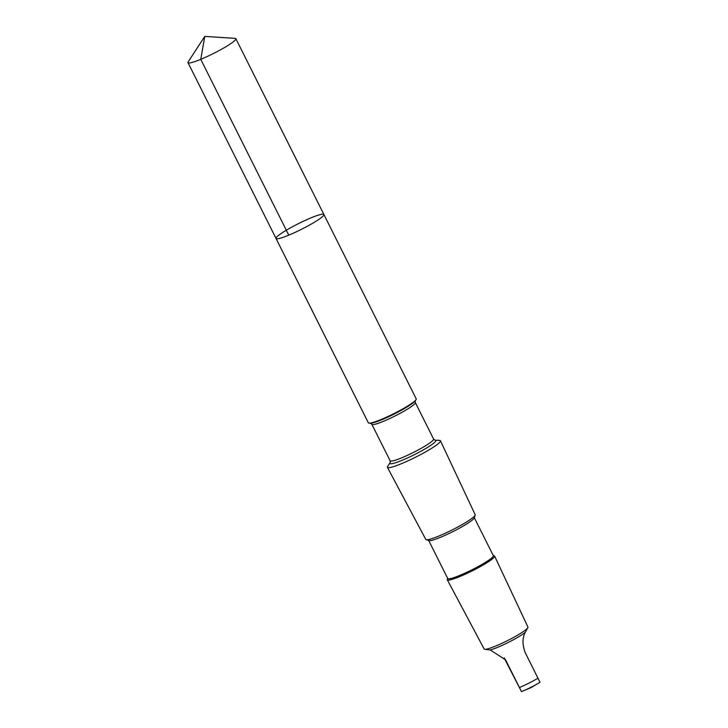 <?xml version="1.0" encoding="UTF-8"?>
<svg xmlns="http://www.w3.org/2000/svg" width="728" height="728" viewBox="0 0 728 728"><rect width="100%" height="100%" fill="white"/><g stroke="black" fill="none" stroke-linecap="round" stroke-linejoin="round"><path stroke-width="1.09" d="M323.887 214.487L416.207 398.844A26.763 3.212 153.4 0 1 415.979 399.718A26.763 3.212 153.4 0 1 393.721 413.704A26.763 3.212 153.4 0 1 369.178 423.15A26.763 3.212 153.4 0 1 368.35 422.813L276.03 238.456A26.763 3.212 -26.6 0 0 301.401 229.347A26.763 3.212 -26.6 0 0 323.887 214.487A26.763 3.212 -26.6 0 0 299.144 223.287A26.763 3.212 -26.6 0 0 276.03 238.456A26.763 3.212 -26.6 0 0 301.401 229.347A26.763 3.212 -26.6 0 0 323.887 214.487L235.854 38.693A26.763 3.212 153.4 0 1 212.74 53.863A26.763 3.212 153.4 0 1 187.997 62.663A26.763 3.212 153.4 0 1 188.197 61.835L204.777 36.4L235.08 38.356A26.763 3.212 153.4 0 1 235.854 38.693M504.149 657.93L521.485 691.6L505.523 659.814L490.19 649.94L484.484 649.24A24.488 2.939 153.4 0 1 484.165 649.012L447.301 579.807A26.454 3.176 153.4 0 1 447.301 579.361L447.647 578.351M390.19 462.617A25.616 3.076 153.4 0 0 414.259 454.727A25.616 3.076 153.4 0 0 434.989 440.185L439.512 440.394A29.657 3.567 153.4 0 1 440.44 440.777A29.657 3.567 153.4 0 1 415.515 457.23A29.657 3.567 153.4 0 1 387.405 467.34A29.657 3.567 153.4 0 1 387.651 466.366L390.19 462.617L390.144 460.824L371.862 424.324L370.461 423.205L369.178 423.15M440.44 440.777L475.166 514.705A27.609 3.312 153.4 0 1 475.166 515.151A27.609 3.312 153.4 0 1 451.97 530.03A27.609 3.312 153.4 0 1 426.162 539.694A27.609 3.312 153.4 0 1 425.798 539.43L387.405 467.34M475.166 515.151L474.219 517.927A25.498 3.067 153.4 0 1 452.789 531.668A25.498 3.067 153.4 0 1 428.956 540.595L426.162 539.694M474.301 517.681L493.329 555.682A25.498 3.067 153.4 0 1 471.899 569.842A25.498 3.067 153.4 0 1 447.729 578.514L428.701 540.513M493.247 555.519L494.267 555.846A26.454 3.176 153.4 0 1 494.612 556.11A26.454 3.176 153.4 0 1 472.381 570.788A26.454 3.176 153.4 0 1 447.301 579.807M494.612 556.11L527.955 627.09A24.488 2.939 153.4 0 1 527.946 627.481A24.488 2.939 153.4 0 1 507.37 640.676A24.488 2.939 153.4 0 1 484.484 649.24M527.946 627.481L525.298 632.295A22.204 2.666 153.4 0 1 508.508 642.324A22.204 2.666 153.4 0 1 490.19 649.94M525.298 632.295C522.349 637.491 522.267 644.153 525.052 652.27L540.003 682.291A17.681 2.12 153.4 0 1 538.675 683.101A17.681 2.12 153.4 0 1 522.595 691.145A17.681 2.12 153.4 0 1 521.494 691.6L530.921 687.696L540.003 682.291M288.789 235.144L200.755 59.341L204.777 36.4M415.979 399.718L415.251 400.782A25.616 3.076 153.4 0 1 393.948 414.168A25.616 3.076 153.4 0 1 370.47 423.205M434.989 440.185L433.597 439.066L415.315 402.566A24.297 2.921 153.4 0 1 394.894 416.052A24.297 2.921 153.4 0 1 371.862 424.324M433.597 439.066A24.297 2.921 153.4 0 1 413.176 452.561A24.297 2.921 153.4 0 1 390.144 460.824M538.038 678.205A22.204 2.666 153.4 0 1 519.519 687.514M506.533 661.579L504.386 658.221M276.03 238.456L187.997 62.663M415.315 402.566L415.26 400.773"/></g></svg>
